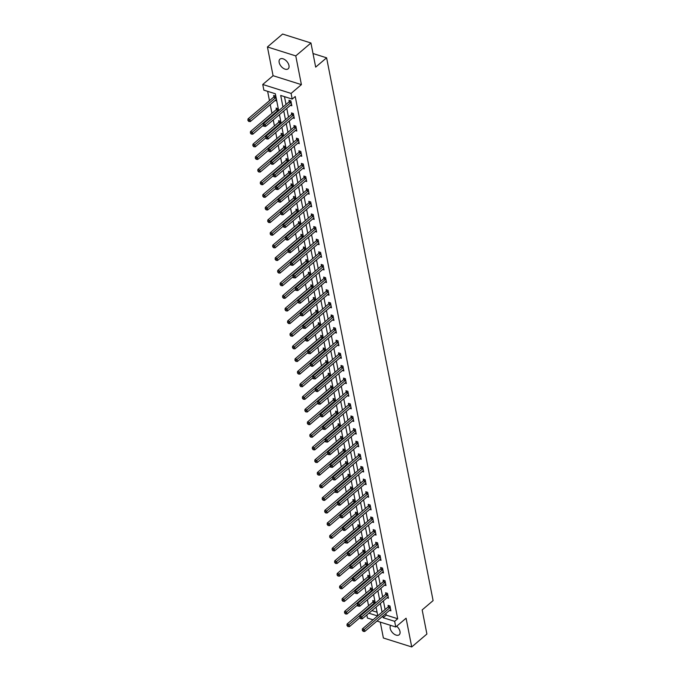 <?xml version="1.0" encoding="UTF-8"?>
<svg xmlns="http://www.w3.org/2000/svg" width="681" height="681" viewBox="0 0 681 681"><rect width="100%" height="100%" fill="white"/><g stroke="black" fill="none" stroke-linecap="round" stroke-linejoin="round"><path stroke-width="1.02" d="M279.159 62.431A6.333 3.763 -130.4 0 0 283.058 68.126A6.333 3.763 -130.4 0 0 288.165 68.807A6.333 3.763 -130.4 0 0 288.965 65.529A6.333 3.763 -130.4 0 0 285.067 59.834A6.333 3.763 -130.4 0 0 279.951 59.153A6.333 3.763 -130.4 0 0 279.159 62.431M390.707 625.396A6.333 3.763 -130.4 0 0 390.196 628.384A6.333 3.763 -130.4 0 0 394.095 634.079A6.333 3.763 -130.4 0 0 399.202 634.76A6.333 3.763 -130.4 0 0 399.994 631.483A6.333 3.763 -130.4 0 0 396.674 626.222M278.674 110.714L275.345 93.765L263.862 90.147L262.747 84.478L291.085 93.416L292.192 99.085L280.708 95.459L282.981 107.045M273.072 75.702L301.402 84.64L295.767 55.902L310.945 42.988L282.606 34.05L267.429 46.963L273.072 75.702L262.747 84.478M380.27 622.102L383.386 638.012L411.724 646.95L406.089 618.212L395.763 626.997L376.976 621.063M373.035 619.821L367.434 618.059L366.821 614.969M267.633 91.339L269.472 100.677M270.238 104.619L271.949 113.31M273.243 119.924L274.426 125.934M275.72 132.548L276.903 138.558M278.197 145.181L279.38 151.191M280.674 157.805L281.857 163.815M283.151 170.429L284.335 176.439M285.628 183.061L286.812 189.071M288.106 195.685L289.289 201.695M290.583 208.318L291.766 214.319M293.06 220.942L294.243 226.952M295.537 233.566L296.72 239.576M298.014 246.199L299.197 252.208M300.491 258.823L301.674 264.832M302.968 271.447L304.152 277.456M305.446 284.079L306.629 290.089M307.931 296.703L309.106 302.713M310.408 309.327L311.583 315.337M312.885 321.96L314.06 327.97M315.363 334.584L316.537 340.594M317.84 347.216L319.014 353.218M320.317 359.84L321.492 365.85M322.794 372.464L323.969 378.474M325.271 385.097L326.446 391.107M327.748 397.721L328.923 403.731M330.225 410.345L331.4 416.355M332.703 422.978L333.877 428.987M335.18 435.602L336.354 441.611M337.657 448.226L338.832 454.236M340.134 460.858L341.309 466.868M342.611 473.482L343.786 479.492M345.088 486.115L346.263 492.116M347.565 498.739L348.74 504.749M350.043 511.363L351.217 517.373M352.52 523.995L353.694 530.005M354.997 536.619L356.172 542.629M357.474 549.244L358.649 555.253M359.951 561.876L361.126 567.886M362.428 574.5L363.611 580.51M364.905 587.124L366.089 593.134M367.382 599.757L368.566 605.767M295.767 55.902L267.429 46.963M310.945 42.988L315.678 67.113L326.608 57.817L433.099 600.616L422.169 609.912L426.902 634.037L411.724 646.95M326.608 57.817L313.013 53.527M371.928 610.619L377.07 612.236M375.095 603.34L374.661 601.153L372.745 600.548L373.001 601.859M372.618 590.708L372.184 588.529L370.268 587.924L370.524 589.235M370.132 578.084L369.706 575.896L367.791 575.3L368.046 576.603M367.655 565.46L367.229 563.272L365.314 562.668L365.569 563.979M365.178 552.827L364.752 550.648L362.837 550.044L363.092 551.355M362.701 540.203L362.275 538.016L360.36 537.411L360.615 538.722M360.223 527.579L359.798 525.392L357.883 524.787L358.138 526.098M357.746 514.947L357.321 512.767L355.405 512.163L355.661 513.474M355.269 502.323L354.844 500.135L352.928 499.531L353.184 500.841M352.792 489.699L352.366 487.511L350.451 486.906L350.706 488.217M350.315 477.066L349.889 474.887L347.974 474.282L348.229 475.593M347.838 464.442L347.412 462.254L345.497 461.65L345.752 462.961M345.361 451.809L344.935 449.63L343.02 449.026L343.275 450.337M342.883 439.185L342.458 436.998L340.543 436.402L340.798 437.704M340.406 426.561L339.981 424.374L338.065 423.769L338.321 425.08M337.929 413.929L337.504 411.75L335.588 411.145L335.844 412.456M335.452 401.305L335.026 399.117L333.111 398.513L333.367 399.824M332.975 388.681L332.549 386.493L330.634 385.889L330.889 387.2M330.498 376.048L330.072 373.869L328.157 373.265L328.412 374.576M328.021 363.424L327.595 361.236L325.68 360.632L325.935 361.943M325.544 350.8L325.118 348.612L323.203 348.008L323.458 349.319M323.066 338.168L322.641 335.988L320.725 335.384L320.981 336.695M320.589 325.544L320.164 323.356L318.248 322.751L318.504 324.062M318.112 312.911L317.686 310.732L315.771 310.127L316.027 311.438M315.635 300.287L315.209 298.099L313.294 297.503L313.549 298.806M313.158 287.663L312.732 285.475L310.817 284.871L311.072 286.182M310.681 275.03L310.255 272.851L308.34 272.247L308.595 273.558M308.204 262.406L307.778 260.219L305.863 259.614L306.118 260.925M305.726 249.782L305.301 247.595L303.385 246.99L303.641 248.301M303.249 237.15L302.824 234.971L300.908 234.366L301.164 235.677M300.772 224.526L300.338 222.338L298.431 221.734L298.687 223.045M298.295 211.902L297.861 209.714L295.954 209.11L296.209 210.42M295.818 199.269L295.384 197.09L293.477 196.486L293.732 197.796M293.341 186.645L292.907 184.457L290.991 183.853L291.255 185.164M290.864 174.013L290.429 171.833L288.514 171.229L288.778 172.54M288.386 161.388L287.952 159.209L286.037 158.605L286.301 159.907M285.909 148.764L285.475 146.577L283.56 145.972L283.824 147.283M283.432 136.132L282.998 133.953L281.083 133.348L281.347 134.659M280.955 123.508L280.521 121.32L278.606 120.716L278.87 122.027M278.478 110.884L278.044 108.696L276.128 108.092L276.392 109.403M275.107 100.482L276.52 100.924L275.567 96.072L273.651 95.468L273.915 96.779M385.88 613.487L386.204 615.122L397.695 618.748L295.231 96.506L292.192 99.085M284.488 96.651L286.02 104.465M286.786 108.398L288.497 117.089M289.263 121.031L290.974 129.722M291.74 133.655L293.451 142.346M294.218 146.279L295.929 154.97M296.695 158.911L298.406 167.603M299.172 171.535L300.883 180.227M301.649 184.168L303.36 192.851M304.126 196.792L305.837 205.483M306.612 209.416L308.314 218.107M309.089 222.049L310.791 230.74M311.566 234.673L313.269 243.364M314.043 247.297L315.746 255.988M316.52 259.929L318.223 268.62M318.997 272.553L320.7 281.244M321.475 285.177L323.177 293.869M323.952 297.81L325.654 306.501M326.429 310.434L328.131 319.125M328.906 323.066L330.608 331.749M331.383 335.69L333.086 344.382M333.86 348.314L335.563 357.006M336.337 360.947L338.04 369.638M338.815 373.571L340.517 382.262M341.292 386.195L342.994 394.886M343.769 398.828L345.471 407.519M346.246 411.452L347.948 420.143M348.723 424.076L350.426 432.767M351.2 436.708L352.903 445.4M353.677 449.332L355.38 458.024M356.154 461.965L357.857 470.648M358.632 474.589L360.334 483.28M361.109 487.213L362.811 495.904M363.586 499.845L365.288 508.528M366.063 512.47L367.766 521.161M368.54 525.094L370.243 533.785M371.017 537.726L372.72 546.417M373.494 550.35L375.197 559.041M375.972 562.974L377.674 571.665M378.449 575.607L380.16 584.298M380.926 588.231L382.637 596.922M383.403 600.863L385.114 609.546M389.515 610.397L390.928 610.84L389.983 605.988L388.068 605.383L388.323 606.694M387.038 597.773L388.451 598.216L387.506 593.364L385.591 592.759L385.846 594.07M384.561 585.141L385.974 585.592L385.02 580.731L383.114 580.127L383.369 581.438M382.084 572.517L383.497 572.959L382.543 568.107L380.636 567.503L380.892 568.814M379.606 559.884L381.019 560.335L380.066 555.475L378.159 554.879L378.415 556.181M377.129 547.26L378.542 547.711L377.589 542.851L375.674 542.246L375.938 543.557M374.652 534.636L376.065 535.079L375.112 530.227L373.197 529.622L373.46 530.933M372.175 522.004L373.588 522.455L372.635 517.594L370.719 516.99L370.983 518.301M369.698 509.379L371.111 509.831L370.158 504.97L368.242 504.366L368.506 505.677M367.221 496.755L368.634 497.198L367.68 492.346L365.765 491.742L366.029 493.053M364.744 484.123L366.157 484.574L365.203 479.713L363.288 479.109L363.552 480.42M362.266 471.499L363.68 471.942L362.726 467.089L360.811 466.485L361.075 467.796M359.789 458.875L361.202 459.317L360.249 454.465L358.334 453.861L358.598 455.172M357.312 446.242L358.725 446.693L357.772 441.833L355.857 441.228L356.12 442.539M354.835 433.618L356.248 434.061L355.295 429.209L353.379 428.604L353.635 429.915M352.358 420.986L353.771 421.437L352.818 416.576L350.902 415.98L351.158 417.283M349.881 408.362L351.294 408.813L350.34 403.952L348.425 403.348L348.681 404.659M347.404 395.738L348.817 396.18L347.863 391.328L345.948 390.724L346.203 392.035M344.926 383.105L346.34 383.556L345.386 378.696L343.471 378.091L343.726 379.402M342.449 370.481L343.862 370.932L342.909 366.072L340.994 365.467L341.249 366.778M339.964 357.857L341.385 358.3L340.432 353.448L338.517 352.843L338.772 354.154M337.487 345.224L338.908 345.676L337.955 340.815L336.039 340.211L336.295 341.521M335.009 332.6L336.431 333.043L335.478 328.191L333.562 327.587L333.818 328.897M332.532 319.976L333.954 320.419L333 315.567L331.085 314.962L331.341 316.273M330.055 307.344L331.477 307.795L330.523 302.934L328.608 302.33L328.863 303.641M327.578 294.72L329 295.162L328.046 290.31L326.131 289.706L326.386 291.017M325.101 282.087L326.522 282.538L325.569 277.686L323.654 277.082L323.909 278.384M322.624 269.463L324.045 269.914L323.092 265.054L321.177 264.449L321.432 265.76M320.147 256.839L321.568 257.282L320.615 252.43L318.699 251.825L318.955 253.136M317.669 244.207L319.091 244.658L318.138 239.797L316.222 239.193L316.478 240.504M315.192 231.583L316.614 232.034L315.661 227.173L313.745 226.569L314.001 227.88M312.715 218.959L314.137 219.401L313.183 214.549L311.268 213.945L311.523 215.256M310.238 206.326L311.66 206.777L310.706 201.916L308.791 201.312L309.046 202.623M307.761 193.702L309.183 194.145L308.229 189.292L306.314 188.688L306.569 189.999M305.284 181.078L306.705 181.521L305.752 176.668L303.837 176.064L304.092 177.375M302.807 168.445L304.228 168.897L303.275 164.036L301.36 163.431L301.615 164.742M300.33 155.821L301.751 156.264L300.798 151.412L298.882 150.807L299.138 152.118M297.852 143.197L299.274 143.64L298.321 138.788L296.405 138.183L296.661 139.486M295.375 130.565L296.797 131.016L295.843 126.155L293.928 125.551L294.183 126.862M292.898 117.941L294.32 118.383L293.366 113.531L291.451 112.927L291.706 114.238M290.421 105.308L291.843 105.759L290.889 100.899L288.974 100.294L289.229 101.605M301.402 84.64L291.085 93.416M397.695 618.748L394.657 621.327L395.763 626.997M377.768 615.794L376.057 607.111M375.291 603.17L373.58 594.479M372.813 590.546L371.102 581.855M370.336 577.914L368.625 569.231M367.859 565.29L366.148 556.598M365.382 552.666L363.671 543.974M362.905 540.033L361.194 531.342M360.419 527.409L358.717 518.718M357.942 514.785L356.24 506.094M355.465 502.152L353.762 493.461M352.988 489.528L351.285 480.837M350.511 476.896L348.808 468.213M348.034 464.272L346.331 455.58M345.556 451.648L343.854 442.956M343.079 439.015L341.377 430.332M340.602 426.391L338.9 417.7M338.125 413.767L336.423 405.076M335.648 401.135L333.945 392.443M333.171 388.51L331.468 379.819M330.694 375.886L328.991 367.195M328.216 363.254L326.514 354.563M325.739 350.63L324.037 341.939M323.262 338.006L321.56 329.315M320.785 325.373L319.083 316.682M318.308 312.749L316.605 304.058M315.831 300.117L314.128 291.434M313.354 287.493L311.651 278.801M310.876 274.869L309.174 266.177M308.399 262.236L306.697 253.545M305.922 249.612L304.22 240.921M303.445 236.988L301.743 228.297M300.968 224.355L299.265 215.664M298.491 211.731L296.788 203.04M296.014 199.107L294.311 190.416M293.537 186.475L291.834 177.784M291.059 173.851L289.357 165.16M288.582 161.218L286.88 152.535M286.105 148.594L284.394 139.903M283.628 135.97L281.917 127.279M281.151 123.338L279.44 114.646M368.898 613.206L377.589 615.947M382.85 616.067L383.165 617.71L394.657 621.327M283.756 110.986L285.458 119.677M286.233 123.61L287.935 132.301M288.71 136.243L290.412 144.925M291.187 148.867L292.89 157.558M293.664 161.491L295.367 170.182M296.141 174.123L297.844 182.806M298.618 186.747L300.321 195.438M301.096 199.371L302.798 208.063M303.573 212.004L305.275 220.695M306.05 224.628L307.752 233.319M308.527 237.252L310.23 245.943M311.004 249.884L312.707 258.576M313.481 262.508L315.184 271.2M315.958 275.133L317.661 283.824M318.436 287.765L320.138 296.456M320.913 300.389L322.615 309.08M323.39 313.022L325.092 321.704M325.867 325.646L327.57 334.337M328.344 338.27L330.047 346.961M330.821 350.902L332.524 359.594M333.298 363.526L335.001 372.218M335.776 376.15L337.487 384.842M338.253 388.783L339.964 397.474M340.73 401.407L342.441 410.098M343.207 414.031L344.918 422.722M345.684 426.664L347.395 435.355M348.161 439.288L349.872 447.979M350.638 451.92L352.349 460.603M353.116 464.544L354.827 473.235M355.593 477.168L357.304 485.859M358.07 489.801L359.781 498.492M360.547 502.425L362.258 511.116M363.024 515.049L364.735 523.74M365.51 527.681L367.212 536.373M367.987 540.305L369.689 548.997M370.464 552.929L372.166 561.621M372.941 565.562L374.644 574.253M375.418 578.186L377.121 586.877M377.895 590.819L379.598 599.501M380.373 603.443L382.075 612.134M386.204 615.122L383.165 617.71M389.941 607.673L388.025 607.069L362.403 628.861L364.318 629.465L389.941 607.673A0.987 0.579 107.5 0 0 390.153 607.418L390.239 607.299M363.075 630.563L362.309 630.325L363.237 631.372L363.075 630.563L364.318 629.465L364.718 631.491L390.341 609.699A0.987 0.579 107.5 0 1 390.579 609.563L390.673 609.538M388.025 607.069A0.987 0.579 107.5 0 0 388.238 606.814L388.979 605.673M362.403 628.861L362.309 630.325M363.237 631.372L364.718 631.491M373.665 600.838L372.924 601.987A0.987 0.579 -72.5 0 1 372.711 602.234L347.089 624.034L349.004 624.639L349.404 626.656L359.849 617.769M374.916 602.464L374.839 602.591A0.987 0.579 -72.5 0 1 374.627 602.838L347.761 625.737L346.995 625.49L347.914 626.546L347.761 625.737M349.404 626.656L347.914 626.546M346.995 625.49L347.089 624.034M387.463 595.049L385.548 594.445L359.926 616.237L361.841 616.841L387.463 595.049A0.987 0.579 107.5 0 0 387.676 594.794L387.761 594.666M360.598 617.939L359.832 617.701L360.76 618.748L360.598 617.939L361.841 616.841L362.241 618.867L387.864 597.067A0.987 0.579 107.5 0 1 388.102 596.931L388.196 596.905M385.548 594.445A0.987 0.579 107.5 0 0 385.761 594.19L386.502 593.049M359.926 616.237L359.832 617.701M360.76 618.748L362.241 618.867M384.986 582.417L383.071 581.812L357.448 603.613L359.364 604.217L384.986 582.417A0.987 0.579 107.5 0 0 385.199 582.17L385.284 582.042M358.121 605.315L357.355 605.068L357.516 605.877L358.283 606.124L358.121 605.315L359.364 604.217L359.764 606.235L385.386 584.443A0.987 0.579 107.5 0 1 385.625 584.307L385.718 584.281M383.071 581.812A0.987 0.579 107.5 0 0 383.284 581.565L384.024 580.416M357.448 603.613L357.355 605.068M358.283 606.124L359.764 606.235M371.188 588.214L370.447 589.354A0.987 0.579 -72.5 0 1 370.234 589.61L344.612 611.402L346.527 612.006L346.927 614.032L357.372 605.145M372.439 589.84L372.362 589.959A0.987 0.579 -72.5 0 1 372.149 590.214L345.284 613.104L344.518 612.866L345.437 613.913L345.284 613.104M346.927 614.032L345.437 613.913M344.518 612.866L344.612 611.402M368.71 575.581L367.97 576.73A0.987 0.579 -72.5 0 1 367.757 576.977L342.134 598.778L344.05 599.382L344.441 601.408L354.895 592.521M369.962 577.207L369.885 577.335A0.987 0.579 -72.5 0 1 369.672 577.582L342.807 600.48L342.041 600.242L342.96 601.289L342.807 600.48M344.441 601.408L342.96 601.289M342.041 600.242L342.134 598.778M382.509 569.793L380.594 569.188L354.971 590.98L356.887 591.585L382.509 569.793A0.987 0.579 107.5 0 0 382.722 569.537L382.807 569.418M355.644 592.683L354.878 592.444L355.805 593.491L355.644 592.683L356.887 591.585L357.287 593.611L382.909 571.819A0.987 0.579 107.5 0 1 383.148 571.682L383.241 571.648M380.594 569.188A0.987 0.579 107.5 0 0 380.807 568.933L381.547 567.792M354.971 590.98L354.878 592.444M355.805 593.491L357.287 593.611M380.032 557.16L378.117 556.556L352.494 578.356L354.409 578.961L380.032 557.16A0.987 0.579 107.5 0 0 380.245 556.913L380.33 556.786M353.167 580.059L352.4 579.82L353.328 580.867L353.167 580.059L354.409 578.961L354.81 580.987L380.432 559.186A0.987 0.579 107.5 0 1 380.67 559.05L380.764 559.024M378.117 556.556A0.987 0.579 107.5 0 0 378.33 556.309L379.07 555.16M352.494 578.356L352.4 579.82M353.328 580.867L354.81 580.987M377.555 544.536L375.64 543.932L350.017 565.732L351.932 566.337L377.555 544.536A0.987 0.579 107.5 0 0 377.768 544.289L377.853 544.162M350.689 567.435L349.923 567.188L350.085 567.997L350.851 568.243L350.689 567.435L351.932 566.337L352.332 568.354L377.955 546.562A0.987 0.579 107.5 0 1 378.193 546.426L378.287 546.4M375.64 543.932A0.987 0.579 107.5 0 0 375.852 543.685L376.593 542.536M350.017 565.732L349.923 567.188M350.851 568.243L352.332 568.354M366.233 562.957L365.493 564.106A0.987 0.579 -72.5 0 1 365.28 564.353L339.657 586.154L341.573 586.758L341.964 588.776L352.417 579.889M367.485 564.583L367.408 564.711A0.987 0.579 -72.5 0 1 367.195 564.958L340.33 587.856L339.564 587.609L340.483 588.665L340.33 587.856M341.964 588.776L340.483 588.665M339.564 587.609L339.657 586.154M363.756 550.333L363.016 551.474A0.987 0.579 -72.5 0 1 362.803 551.729L337.18 573.521L339.095 574.126L339.487 576.152L349.94 567.264M365.007 551.959L364.931 552.078A0.987 0.579 -72.5 0 1 364.718 552.334L337.853 575.224L337.086 574.985L338.006 576.032L337.853 575.224M339.487 576.152L338.006 576.032M337.086 574.985L337.18 573.521M361.279 537.701L360.538 538.85A0.987 0.579 -72.5 0 1 360.326 539.097L334.703 560.897L336.618 561.502L337.01 563.527L347.463 554.64M362.53 539.326L362.454 539.454A0.987 0.579 -72.5 0 1 362.241 539.701L335.375 562.6L334.609 562.353L335.529 563.408L335.375 562.6M337.01 563.527L335.529 563.408M334.609 562.353L334.703 560.897M358.802 525.077L358.061 526.217A0.987 0.579 -72.5 0 1 357.848 526.473L332.226 548.273L334.141 548.877L334.533 550.895L344.986 542.008M360.053 526.702L359.977 526.822A0.987 0.579 -72.5 0 1 359.764 527.077L332.898 549.967L332.132 549.729L333.052 550.784L332.898 549.967M334.533 550.895L333.052 550.784M332.132 549.729L332.226 548.273M356.325 512.452L355.584 513.593A0.987 0.579 -72.5 0 1 355.371 513.849L329.749 535.641L331.664 536.245L332.056 538.271L342.509 529.384M357.576 514.078L357.499 514.198A0.987 0.579 -72.5 0 1 357.287 514.453L330.421 537.343L329.655 537.105L330.574 538.152L330.421 537.343M332.056 538.271L330.574 538.152M329.655 537.105L329.749 535.641M353.848 499.82L353.107 500.969A0.987 0.579 -72.5 0 1 352.894 501.216L327.272 523.017L329.187 523.621L329.578 525.647L340.032 516.76M355.099 501.446L355.022 501.574A0.987 0.579 -72.5 0 1 354.81 501.82L327.936 524.719L327.178 524.472L328.097 525.528L327.936 524.719M329.578 525.647L328.097 525.528M327.178 524.472L327.272 523.017M351.37 487.196L350.63 488.337A0.987 0.579 -72.5 0 1 350.417 488.592L324.794 510.384L326.71 510.988L327.101 513.014L337.555 504.127M352.622 488.822L352.545 488.941A0.987 0.579 -72.5 0 1 352.332 489.196L325.458 512.086L324.701 511.848L325.62 512.895L325.458 512.086M327.101 513.014L325.62 512.895M324.701 511.848L324.794 510.384M348.893 474.572L348.153 475.713A0.987 0.579 -72.5 0 1 347.94 475.968L322.317 497.76L324.233 498.364L324.624 500.39L335.078 491.503M350.145 476.189L350.068 476.317A0.987 0.579 -72.5 0 1 349.855 476.572L322.981 499.462L322.215 499.224L323.143 500.271L322.981 499.462M324.624 500.39L323.143 500.271M322.215 499.224L322.317 497.76M346.416 461.939L345.676 463.089A0.987 0.579 -72.5 0 1 345.463 463.335L319.84 485.136L321.755 485.74L322.147 487.758L332.592 478.871M347.668 463.565L347.591 463.693A0.987 0.579 -72.5 0 1 347.37 463.94L320.504 486.838L319.738 486.592L320.666 487.647L320.504 486.838M322.147 487.758L320.666 487.647M319.738 486.592L319.84 485.136M343.939 449.315L343.198 450.456A0.987 0.579 -72.5 0 1 342.986 450.711L317.363 472.503L319.278 473.108L319.67 475.134L330.115 466.247M345.19 450.941L345.114 451.06A0.987 0.579 -72.5 0 1 344.892 451.316L318.027 474.206L317.261 473.967L318.189 475.015L318.027 474.206M319.67 475.134L318.189 475.015M317.261 473.967L317.363 472.503M341.462 436.683L340.721 437.832A0.987 0.579 -72.5 0 1 340.509 438.079L314.886 459.879L316.801 460.484L317.193 462.51L327.638 453.623M342.713 438.309L342.637 438.436A0.987 0.579 -72.5 0 1 342.415 438.683L315.55 461.582L314.784 461.343L315.712 462.39L315.55 461.582M317.193 462.51L315.712 462.39M314.784 461.343L314.886 459.879M338.985 424.059L338.244 425.208A0.987 0.579 -72.5 0 1 338.031 425.455L312.409 447.255L314.324 447.86L314.716 449.877L325.16 440.99M340.236 425.685L340.159 425.812A0.987 0.579 -72.5 0 1 339.938 426.059L313.073 448.958L312.307 448.711L313.234 449.766L313.073 448.958M314.716 449.877L313.234 449.766M312.307 448.711L312.409 447.255M336.508 411.435L335.767 412.575A0.987 0.579 -72.5 0 1 335.546 412.831L309.932 434.623L311.847 435.227L312.238 437.253L322.683 428.366M337.759 413.061L337.682 413.18A0.987 0.579 -72.5 0 1 337.461 413.435L310.596 436.325L309.829 436.087L310.757 437.134L310.596 436.325M312.238 437.253L310.757 437.134M309.829 436.087L309.932 434.623M334.022 398.802L333.29 399.951A0.987 0.579 -72.5 0 1 333.069 400.198L307.454 421.999L309.37 422.603L309.761 424.629L320.206 415.742M335.282 400.428L335.205 400.556A0.987 0.579 -72.5 0 1 334.984 400.803L308.118 423.701L307.352 423.454L308.28 424.51L308.118 423.701M309.761 424.629L308.28 424.51M307.352 423.454L307.454 421.999M331.545 386.178L330.813 387.319A0.987 0.579 -72.5 0 1 330.591 387.574L304.977 409.375L306.884 409.979L307.284 411.996L317.729 403.109M332.805 387.804L332.728 387.923A0.987 0.579 -72.5 0 1 332.507 388.179L305.641 411.069L304.875 410.83L305.803 411.886L305.641 411.069M307.284 411.996L305.803 411.886M304.875 410.83L304.977 409.375M329.068 373.554L328.336 374.695A0.987 0.579 -72.5 0 1 328.114 374.95L302.5 396.742L304.407 397.346L304.807 399.372L315.252 390.485M330.328 375.18L330.251 375.299A0.987 0.579 -72.5 0 1 330.03 375.554L303.164 398.445L302.398 398.206L303.326 399.253L303.164 398.445M304.807 399.372L303.326 399.253M302.398 398.206L302.5 396.742M326.591 360.921L325.858 362.071A0.987 0.579 -72.5 0 1 325.637 362.318L300.023 384.118L301.93 384.722L302.33 386.748L312.775 377.861M327.85 362.547L327.774 362.675A0.987 0.579 -72.5 0 1 327.552 362.922L300.687 385.821L299.921 385.574L300.849 386.629L300.687 385.821M302.33 386.748L300.849 386.629M299.921 385.574L300.023 384.118M324.113 348.297L323.381 349.438A0.987 0.579 -72.5 0 1 323.16 349.693L297.537 371.494L299.453 372.09L299.853 374.116L310.298 365.229M325.373 349.923L325.297 350.043A0.987 0.579 -72.5 0 1 325.075 350.298L298.21 373.188L297.444 372.95L298.372 373.997L298.21 373.188M299.853 374.116L298.372 373.997M297.444 372.95L297.537 371.494M321.636 335.673L320.904 336.814A0.987 0.579 -72.5 0 1 320.683 337.069L295.06 358.861L296.976 359.466L297.376 361.492L307.821 352.605M322.896 337.291L322.82 337.418A0.987 0.579 -72.5 0 1 322.598 337.674L295.733 360.564L294.967 360.326L295.894 361.373L295.733 360.564M297.376 361.492L295.894 361.373M294.967 360.326L295.06 358.861M375.078 531.912L373.162 531.308L347.54 553.1L349.455 553.704L375.078 531.912A0.987 0.579 107.5 0 0 375.291 531.657L375.376 531.538M348.212 554.802L347.446 554.564L348.374 555.611L348.212 554.802L349.455 553.704L349.855 555.73L375.478 533.93A0.987 0.579 107.5 0 1 375.716 533.802L375.81 533.768M373.162 531.308A0.987 0.579 107.5 0 0 373.375 531.052L374.116 529.912M347.54 553.1L347.446 554.564M348.374 555.611L349.855 555.73M372.601 519.28L370.685 518.675L345.063 540.476L346.978 541.08L372.601 519.28A0.987 0.579 107.5 0 0 372.813 519.033L372.899 518.905M345.735 542.178L344.969 541.931L345.131 542.748L345.897 542.987L345.735 542.178L346.978 541.08L347.378 543.106L373.001 521.305A0.987 0.579 107.5 0 1 373.239 521.169L373.333 521.144M370.685 518.675A0.987 0.579 107.5 0 0 370.898 518.428L371.639 517.279M345.063 540.476L344.969 541.931M345.897 542.987L347.378 543.106M370.123 506.655L368.208 506.051L342.586 527.852L344.501 528.456L370.123 506.655A0.987 0.579 107.5 0 0 370.336 506.4L370.421 506.281M343.258 529.546L342.492 529.307L343.411 530.363L343.258 529.546L344.501 528.456L344.901 530.473L370.524 508.681A0.987 0.579 107.5 0 1 370.762 508.545L370.856 508.52M368.208 506.051A0.987 0.579 107.5 0 0 368.421 505.796L369.162 504.655M342.586 527.852L342.492 529.307M343.411 530.363L344.901 530.473M367.646 494.031L365.731 493.427L340.108 515.219L342.024 515.823L367.646 494.031A0.987 0.579 107.5 0 0 367.859 493.776L367.944 493.657M340.781 516.922L340.015 516.683L340.934 517.73L340.781 516.922L342.024 515.823L342.424 517.849L368.046 496.049A0.987 0.579 107.5 0 1 368.276 495.921L368.378 495.887M365.731 493.427A0.987 0.579 107.5 0 0 365.944 493.172L366.684 492.031M340.108 515.219L340.015 516.683M340.934 517.73L342.424 517.849M365.169 481.399L363.254 480.795L337.631 502.595L339.547 503.199L365.169 481.399A0.987 0.579 107.5 0 0 365.382 481.152L365.459 481.024M338.304 504.298L337.538 504.051L338.457 505.106L338.304 504.298L339.547 503.199L339.947 505.225L365.561 483.425A0.987 0.579 107.5 0 1 365.799 483.289L365.901 483.263M363.254 480.795A0.987 0.579 107.5 0 0 363.467 480.548L364.207 479.398M337.631 502.595L337.538 504.051M338.457 505.106L339.947 505.225M362.692 468.775L360.777 468.17L335.154 489.962L337.069 490.567L362.692 468.775A0.987 0.579 107.5 0 0 362.905 468.519L362.982 468.4M335.827 491.665L335.061 491.427L335.214 492.235L335.98 492.474L335.827 491.665L337.069 490.567L337.47 492.593L363.084 470.801A0.987 0.579 107.5 0 1 363.322 470.665L363.424 470.639M360.777 468.17A0.987 0.579 107.5 0 0 360.99 467.915L361.73 466.774M335.154 489.962L335.061 491.427M335.98 492.474L337.47 492.593M360.215 456.151L358.3 455.546L332.677 477.338L334.592 477.943L360.215 456.151A0.987 0.579 107.5 0 0 360.428 455.895L360.504 455.768M333.349 479.041L332.583 478.803L333.503 479.85L333.349 479.041L334.592 477.943L334.992 479.969L360.607 458.168A0.987 0.579 107.5 0 1 360.845 458.032L360.947 458.007M358.3 455.546A0.987 0.579 107.5 0 0 358.512 455.291L359.253 454.15M332.677 477.338L332.583 478.803M333.503 479.85L334.992 479.969M357.738 443.518L355.822 442.914L330.2 464.714L332.115 465.319L357.738 443.518A0.987 0.579 107.5 0 0 357.951 443.271L358.027 443.144M330.872 466.417L330.106 466.17L330.259 466.979L331.026 467.226L330.872 466.417L332.115 465.319L332.515 467.336L358.129 445.544A0.987 0.579 107.5 0 1 358.368 445.408L358.47 445.383M355.822 442.914A0.987 0.579 107.5 0 0 356.035 442.667L356.776 441.518M330.2 464.714L330.106 466.17M331.026 467.226L332.515 467.336M355.261 430.894L353.345 430.29L327.723 452.082L329.638 452.686L355.261 430.894A0.987 0.579 107.5 0 0 355.473 430.639L355.55 430.52M328.395 453.784L327.629 453.546L327.782 454.355L328.548 454.593L328.395 453.784L329.638 452.686L330.038 454.712L355.652 432.92A0.987 0.579 107.5 0 1 355.891 432.784L355.993 432.75M353.345 430.29A0.987 0.579 107.5 0 0 353.558 430.034L354.299 428.894M327.723 452.082L327.629 453.546M328.548 454.593L330.038 454.712M352.784 418.262L350.868 417.657L325.246 439.458L327.161 440.062L352.784 418.262A0.987 0.579 107.5 0 0 352.996 418.015L353.073 417.887M325.918 441.16L325.152 440.922L325.305 441.731L326.071 441.969L325.918 441.16L327.161 440.062L327.561 442.088L353.175 420.288A0.987 0.579 107.5 0 1 353.413 420.151L353.516 420.126M350.868 417.657A0.987 0.579 107.5 0 0 351.081 417.41L351.822 416.261M325.246 439.458L325.152 440.922M326.071 441.969L327.561 442.088M350.306 405.638L348.391 405.033L322.768 426.834L324.684 427.438L350.306 405.638A0.987 0.579 107.5 0 0 350.519 405.391L350.596 405.263M323.441 428.536L322.675 428.289L322.828 429.098L323.594 429.345L323.441 428.536L324.684 427.438L325.075 429.456L350.698 407.664A0.987 0.579 107.5 0 1 350.936 407.527L351.038 407.502M348.391 405.033A0.987 0.579 107.5 0 0 348.604 404.786L349.344 403.637M322.768 426.834L322.675 428.289M323.594 429.345L325.075 429.456M347.829 393.014L345.914 392.409L320.291 414.201L322.207 414.806L347.829 393.014A0.987 0.579 107.5 0 0 348.042 392.758L348.119 392.639M320.964 415.904L320.198 415.665L321.117 416.712L320.964 415.904L322.207 414.806L322.598 416.832L348.221 395.031A0.987 0.579 107.5 0 1 348.459 394.903L348.561 394.869M345.914 392.409A0.987 0.579 107.5 0 0 346.127 392.154L346.867 391.013M320.291 414.201L320.198 415.665M321.117 416.712L322.598 416.832M345.352 380.381L343.437 379.777L317.814 401.577L319.729 402.182L345.352 380.381A0.987 0.579 107.5 0 0 345.565 380.134L345.642 380.007M318.487 403.28L317.721 403.033L317.874 403.85L318.64 404.088L318.487 403.28L319.729 402.182L320.121 404.208L345.744 382.407A0.987 0.579 107.5 0 1 345.982 382.271L346.084 382.245M343.437 379.777A0.987 0.579 107.5 0 0 343.65 379.53L344.39 378.381M317.814 401.577L317.721 403.033M318.64 404.088L320.121 404.208M342.875 367.757L340.96 367.153L315.337 388.953L317.252 389.558L342.875 367.757A0.987 0.579 107.5 0 0 343.088 367.502L343.164 367.382M316.01 390.647L315.243 390.409L316.163 391.464L316.01 390.647L317.252 389.558L317.644 391.575L343.267 369.783A0.987 0.579 107.5 0 1 343.505 369.647L343.607 369.621M340.96 367.153A0.987 0.579 107.5 0 0 341.172 366.906L341.913 365.757M315.337 388.953L315.243 390.409M316.163 391.464L317.644 391.575M340.398 355.133L338.483 354.529L312.86 376.321L314.775 376.925L340.398 355.133A0.987 0.579 107.5 0 0 340.611 354.878L340.687 354.758M313.532 378.023L312.766 377.785L312.92 378.593L313.686 378.832L313.532 378.023L314.775 376.925L315.167 378.951L340.789 357.15A0.987 0.579 107.5 0 1 341.028 357.023L341.13 356.989M338.483 354.529A0.987 0.579 107.5 0 0 338.695 354.273L339.436 353.133M312.86 376.321L312.766 377.785M313.686 378.832L315.167 378.951M337.921 342.5L336.005 341.896L310.383 363.697L312.298 364.301L337.921 342.5A0.987 0.579 107.5 0 0 338.134 342.254L338.21 342.126M311.055 365.399L310.289 365.152L311.208 366.208L311.055 365.399L312.298 364.301L312.69 366.327L338.312 344.526A0.987 0.579 107.5 0 1 338.551 344.39L338.653 344.365M336.005 341.896A0.987 0.579 107.5 0 0 336.218 341.649L336.959 340.5M310.383 363.697L310.289 365.152M311.208 366.208L312.69 366.327M335.444 329.876L333.528 329.272L307.906 351.073L309.821 351.668L335.444 329.876A0.987 0.579 107.5 0 0 335.656 329.621L335.733 329.502M308.57 352.767L307.812 352.528L307.965 353.337L308.731 353.575L308.57 352.767L309.821 351.668L310.213 353.694L335.835 331.902A0.987 0.579 107.5 0 1 336.073 331.766L336.176 331.741M333.528 329.272A0.987 0.579 107.5 0 0 333.741 329.017L334.482 327.876M307.906 351.073L307.812 352.528M308.731 353.575L310.213 353.694M332.966 317.252L331.051 316.648L305.428 338.44L307.344 339.044L332.966 317.252A0.987 0.579 107.5 0 0 333.179 316.997L333.256 316.878M306.092 340.142L305.326 339.904L306.254 340.951L306.092 340.142L307.344 339.044L307.735 341.07L333.358 319.27A0.987 0.579 107.5 0 1 333.596 319.134L333.699 319.108M331.051 316.648A0.987 0.579 107.5 0 0 331.264 316.393L332.005 315.252M305.428 338.44L305.326 339.904M306.254 340.951L307.735 341.07M330.489 304.62L328.574 304.015L302.951 325.816L304.867 326.42L330.489 304.62A0.987 0.579 107.5 0 0 330.702 304.373L330.779 304.245M303.615 327.518L302.849 327.272L303.011 328.08L303.777 328.327L303.615 327.518L304.867 326.42L305.258 328.438L330.881 306.646A0.987 0.579 107.5 0 1 331.119 306.51L331.221 306.484M328.574 304.015A0.987 0.579 107.5 0 0 328.787 303.769L329.527 302.619M302.951 325.816L302.849 327.272M303.777 328.327L305.258 328.438M328.004 291.996L326.097 291.391L300.474 313.183L302.39 313.788L328.004 291.996A0.987 0.579 107.5 0 0 328.225 291.74L328.302 291.621M301.138 314.886L300.372 314.648L300.534 315.456L301.3 315.695L301.138 314.886L302.39 313.788L302.781 315.814L328.404 294.022A0.987 0.579 107.5 0 1 328.642 293.886L328.744 293.851M326.097 291.391A0.987 0.579 107.5 0 0 326.31 291.136L327.05 289.995M300.474 313.183L300.372 314.648M301.3 315.695L302.781 315.814M319.159 323.041L318.427 324.19A0.987 0.579 -72.5 0 1 318.206 324.437L292.583 346.237L294.498 346.842L294.899 348.859L305.343 339.972M320.419 324.667L320.342 324.794A0.987 0.579 -72.5 0 1 320.121 325.041L293.256 347.94L292.49 347.693L293.417 348.749L293.256 347.94M294.899 348.859L293.417 348.749M292.49 347.693L292.583 346.237M316.682 310.417L315.95 311.558A0.987 0.579 -72.5 0 1 315.729 311.813L290.106 333.605L292.021 334.209L292.421 336.235L302.866 327.348M317.942 312.043L317.857 312.162A0.987 0.579 -72.5 0 1 317.644 312.417L290.778 335.307L290.012 335.069L290.94 336.116L290.778 335.307M292.421 336.235L290.94 336.116M290.012 335.069L290.106 333.605M314.205 297.784L313.473 298.933A0.987 0.579 -72.5 0 1 313.251 299.18L287.629 320.981L289.544 321.585L289.944 323.611L300.389 314.724M315.465 299.41L315.38 299.538A0.987 0.579 -72.5 0 1 315.167 299.785L288.301 322.683L287.535 322.445L288.463 323.492L288.301 322.683M289.944 323.611L288.463 323.492M287.535 322.445L287.629 320.981M311.728 285.16L310.996 286.309A0.987 0.579 -72.5 0 1 310.774 286.556L285.152 308.357L287.067 308.961L287.467 310.979L297.912 302.092M312.988 286.786L312.902 286.914A0.987 0.579 -72.5 0 1 312.69 287.161L285.824 310.059L285.058 309.812L285.986 310.868L285.824 310.059M287.467 310.979L285.986 310.868M285.058 309.812L285.152 308.357M325.527 279.363L323.62 278.759L297.997 300.559L299.912 301.164L325.527 279.363A0.987 0.579 107.5 0 0 325.748 279.116L325.824 278.989M298.661 302.262L297.895 302.024L298.823 303.071L298.661 302.262L299.912 301.164L300.304 303.19L325.927 281.389A0.987 0.579 107.5 0 1 326.165 281.253L326.267 281.227M323.62 278.759A0.987 0.579 107.5 0 0 323.833 278.512L324.573 277.363M297.997 300.559L297.895 302.024M298.823 303.071L300.304 303.19M323.049 266.739L321.143 266.135L295.52 287.935L297.435 288.54L323.049 266.739A0.987 0.579 107.5 0 0 323.271 266.492L323.347 266.365M296.184 289.638L295.418 289.391L295.58 290.2L296.346 290.446L296.184 289.638L297.435 288.54L297.827 290.557L323.449 268.765A0.987 0.579 107.5 0 1 323.688 268.629L323.79 268.603M321.143 266.135A0.987 0.579 107.5 0 0 321.355 265.888L322.096 264.739M295.52 287.935L295.418 289.391M296.346 290.446L297.827 290.557M320.572 254.115L318.665 253.511L293.043 275.303L294.958 275.907L320.572 254.115A0.987 0.579 107.5 0 0 320.794 253.86L320.87 253.741M293.707 277.005L292.941 276.767L293.102 277.576L293.869 277.814L293.707 277.005L294.958 275.907L295.35 277.933L320.972 256.133A0.987 0.579 107.5 0 1 321.211 256.005L321.313 255.971M318.665 253.511A0.987 0.579 107.5 0 0 318.878 253.255L319.619 252.115M293.043 275.303L292.941 276.767M293.869 277.814L295.35 277.933M318.095 241.483L316.18 240.878L290.566 262.679L292.481 263.283L318.095 241.483A0.987 0.579 107.5 0 0 318.316 241.236L318.393 241.108M291.23 264.381L290.464 264.134L290.625 264.952L291.391 265.19L291.23 264.381L292.481 263.283L292.873 265.309L318.495 243.509A0.987 0.579 107.5 0 1 318.734 243.372L318.836 243.347M316.18 240.878A0.987 0.579 107.5 0 0 316.401 240.631L317.133 239.482M290.566 262.679L290.464 264.134M291.391 265.19L292.873 265.309M315.618 228.859L313.703 228.254L288.089 250.055L290.004 250.659L315.618 228.859A0.987 0.579 107.5 0 0 315.839 228.603L315.916 228.484M288.753 251.749L287.986 251.51L288.914 252.566L288.753 251.749L290.004 250.659L290.395 252.677L316.018 230.885A0.987 0.579 107.5 0 1 316.256 230.748L316.359 230.723M313.703 228.254A0.987 0.579 107.5 0 0 313.924 228.007L314.656 226.858M288.089 250.055L287.986 251.51M288.914 252.566L290.395 252.677M313.141 216.235L311.226 215.63L285.611 237.422L287.518 238.027L313.141 216.235A0.987 0.579 107.5 0 0 313.362 215.979L313.439 215.86M286.275 239.125L285.509 238.886L286.437 239.933L286.275 239.125L287.518 238.027L287.918 240.052L313.541 218.252A0.987 0.579 107.5 0 1 313.779 218.124L313.881 218.09M311.226 215.63A0.987 0.579 107.5 0 0 311.447 215.375L312.179 214.234M285.611 237.422L285.509 238.886M286.437 239.933L287.918 240.052M310.664 203.602L308.748 202.998L283.134 224.798L285.041 225.402L310.664 203.602A0.987 0.579 107.5 0 0 310.885 203.355L310.962 203.227M283.798 226.501L283.032 226.254L283.96 227.309L283.798 226.501L285.041 225.402L285.441 227.428L311.064 205.628A0.987 0.579 107.5 0 1 311.302 205.492L311.396 205.466M308.748 202.998A0.987 0.579 107.5 0 0 308.97 202.751L309.702 201.602M283.134 224.798L283.032 226.254M283.96 227.309L285.441 227.428M308.187 190.978L306.271 190.374L280.657 212.174L282.564 212.77L308.187 190.978A0.987 0.579 107.5 0 0 308.408 190.723L308.484 190.603M281.321 213.868L280.555 213.63L281.483 214.677L281.321 213.868L282.564 212.77L282.964 214.796L308.587 193.004A0.987 0.579 107.5 0 1 308.825 192.868L308.919 192.842M306.271 190.374A0.987 0.579 107.5 0 0 306.493 190.118L307.225 188.977M280.657 212.174L280.555 213.63M281.483 214.677L282.964 214.796M309.251 272.536L308.51 273.677A0.987 0.579 -72.5 0 1 308.297 273.932L282.675 295.724L284.59 296.329L284.99 298.355L295.435 289.468M310.51 274.162L310.425 274.281A0.987 0.579 -72.5 0 1 310.213 274.537L283.347 297.427L282.581 297.188L283.509 298.235L283.347 297.427M284.99 298.355L283.509 298.235M282.581 297.188L282.675 295.724M306.773 259.904L306.033 261.053A0.987 0.579 -72.5 0 1 305.82 261.3L280.197 283.1L282.113 283.705L282.513 285.731L292.958 276.844M308.033 261.53L307.948 261.657A0.987 0.579 -72.5 0 1 307.735 261.904L280.87 284.803L280.104 284.556L281.032 285.611L280.87 284.803M282.513 285.731L281.032 285.611M280.104 284.556L280.197 283.1M304.296 247.28L303.556 248.429A0.987 0.579 -72.5 0 1 303.343 248.676L277.72 270.476L279.636 271.081L280.036 273.098L290.481 264.211M305.556 248.905L305.471 249.025A0.987 0.579 -72.5 0 1 305.258 249.28L278.393 272.17L277.627 271.932L278.555 272.987L278.393 272.17M280.036 273.098L278.555 272.987M277.627 271.932L277.72 270.476M301.819 234.656L301.079 235.796A0.987 0.579 -72.5 0 1 300.866 236.052L275.243 257.844L277.158 258.448L277.559 260.474L288.003 251.587M303.079 236.281L302.994 236.401A0.987 0.579 -72.5 0 1 302.781 236.656L275.916 259.546L275.15 259.308L276.077 260.355L275.916 259.546M277.559 260.474L276.077 260.355M275.15 259.308L275.243 257.844M299.342 222.023L298.601 223.172A0.987 0.579 -72.5 0 1 298.389 223.419L272.766 245.22L274.681 245.824L275.081 247.85L285.526 238.963M300.602 223.649L300.517 223.777A0.987 0.579 -72.5 0 1 300.304 224.023L273.439 246.922L272.672 246.675L273.6 247.731L273.439 246.922M275.081 247.85L273.6 247.731M272.672 246.675L272.766 245.22M296.865 209.399L296.124 210.54A0.987 0.579 -72.5 0 1 295.912 210.795L270.289 232.596L272.204 233.191L272.604 235.217L283.049 226.33M298.125 211.025L298.04 211.144A0.987 0.579 -72.5 0 1 297.827 211.399L270.961 234.29L270.195 234.051L271.123 235.098L270.961 234.29M272.604 235.217L271.123 235.098M270.195 234.051L270.289 232.596M294.388 196.775L293.647 197.916A0.987 0.579 -72.5 0 1 293.434 198.171L267.812 219.963L269.727 220.567L270.127 222.593L280.572 213.706M295.648 198.401L295.563 198.52A0.987 0.579 -72.5 0 1 295.35 198.775L268.484 221.665L267.718 221.427L268.646 222.474L268.484 221.665M270.127 222.593L268.646 222.474M267.718 221.427L267.812 219.963M291.911 184.142L291.17 185.292A0.987 0.579 -72.5 0 1 290.957 185.538L265.335 207.339L267.25 207.943L267.65 209.961L278.095 201.074M293.17 185.768L293.085 185.896A0.987 0.579 -72.5 0 1 292.873 186.143L266.007 209.041L265.241 208.795L266.169 209.85L266.007 209.041M267.65 209.961L266.169 209.85M265.241 208.795L265.335 207.339M305.709 178.354L303.794 177.75L278.171 199.542L280.087 200.146L305.709 178.354A0.987 0.579 107.5 0 0 305.931 178.099L306.007 177.979M278.844 201.244L278.078 201.006L279.006 202.053L278.844 201.244L280.087 200.146L280.487 202.172L306.11 180.371A0.987 0.579 107.5 0 1 306.348 180.235L306.441 180.21M303.794 177.75A0.987 0.579 107.5 0 0 304.015 177.494L304.748 176.353M278.171 199.542L278.078 201.006M279.006 202.053L280.487 202.172M289.434 171.518L288.693 172.659A0.987 0.579 -72.5 0 1 288.48 172.914L262.857 194.706L264.773 195.311L265.173 197.337L275.618 188.45M290.693 173.144L290.608 173.263A0.987 0.579 -72.5 0 1 290.395 173.519L263.53 196.409L262.764 196.171L263.692 197.218L263.53 196.409M265.173 197.337L263.692 197.218M262.764 196.171L262.857 194.706M303.232 165.721L301.317 165.117L275.694 186.917L277.61 187.522L303.232 165.721A0.987 0.579 107.5 0 0 303.454 165.474L303.53 165.347M276.367 188.62L275.601 188.373L275.762 189.182L276.529 189.429L276.367 188.62L277.61 187.522L278.01 189.539L303.632 167.747A0.987 0.579 107.5 0 1 303.871 167.611L303.964 167.586M301.317 165.117A0.987 0.579 107.5 0 0 301.538 164.87L302.27 163.721M275.694 186.917L275.601 188.373M276.529 189.429L278.01 189.539M286.956 158.886L286.216 160.035A0.987 0.579 -72.5 0 1 286.003 160.282L260.38 182.082L262.296 182.687L262.696 184.713L273.141 175.826M288.216 160.512L288.131 160.639A0.987 0.579 -72.5 0 1 287.918 160.886L261.053 183.785L260.287 183.547L261.206 184.594L261.053 183.785M262.696 184.713L261.206 184.594M260.287 183.547L260.38 182.082M300.755 153.097L298.84 152.493L273.217 174.285L275.133 174.889L300.755 153.097A0.987 0.579 107.5 0 0 300.976 152.842L301.053 152.723M273.89 175.987L273.124 175.749L274.051 176.796L273.89 175.987L275.133 174.889L275.533 176.915L301.155 155.123A0.987 0.579 107.5 0 1 301.394 154.987L301.487 154.953M298.84 152.493A0.987 0.579 107.5 0 0 299.061 152.238L299.793 151.097M273.217 174.285L273.124 175.749M274.051 176.796L275.533 176.915M284.479 146.262L283.739 147.411A0.987 0.579 -72.5 0 1 283.526 147.658L257.903 169.458L259.819 170.063L260.219 172.08L270.663 163.193M285.739 147.888L285.654 148.015A0.987 0.579 -72.5 0 1 285.441 148.262L258.576 171.161L257.81 170.914L258.729 171.97L258.576 171.161M260.219 172.08L258.729 171.97M257.81 170.914L257.903 169.458M298.278 140.465L296.363 139.869L270.74 161.661L272.655 162.265L298.278 140.465A0.987 0.579 107.5 0 0 298.491 140.218L298.576 140.09M271.413 163.363L270.646 163.125L271.574 164.172L271.413 163.363L272.655 162.265L273.055 164.291L298.678 142.491A0.987 0.579 107.5 0 1 298.916 142.355L299.01 142.329M296.363 139.869A0.987 0.579 107.5 0 0 296.584 139.614L297.316 138.464M270.74 161.661L270.646 163.125M271.574 164.172L273.055 164.291M282.002 133.638L281.262 134.778A0.987 0.579 -72.5 0 1 281.049 135.034L255.426 156.826L257.341 157.43L257.741 159.456L268.186 150.569M283.262 135.264L283.177 135.383A0.987 0.579 -72.5 0 1 282.964 135.638L256.099 158.528L255.332 158.29L256.252 159.337L256.099 158.528M257.741 159.456L256.252 159.337M255.332 158.29L255.426 156.826M295.801 127.841L293.886 127.236L268.263 149.037L270.178 149.641L295.801 127.841A0.987 0.579 107.5 0 0 296.014 127.594L296.099 127.466M268.935 150.739L268.169 150.492L269.097 151.548L268.935 150.739L270.178 149.641L270.578 151.659L296.201 129.867A0.987 0.579 107.5 0 1 296.439 129.731L296.533 129.705M293.886 127.236A0.987 0.579 107.5 0 0 294.107 126.989L294.839 125.84M268.263 149.037L268.169 150.492M269.097 151.548L270.578 151.659M279.525 121.005L278.784 122.154A0.987 0.579 -72.5 0 1 278.572 122.401L252.949 144.202L254.864 144.806L255.264 146.832L265.709 137.945M280.776 122.631L280.7 122.759A0.987 0.579 -72.5 0 1 280.487 123.006L253.621 145.904L252.855 145.657L253.775 146.713L253.621 145.904M255.264 146.832L253.775 146.713M252.855 145.657L252.949 144.202M293.324 115.217L291.408 114.612L265.786 136.404L267.701 137.009L293.324 115.217A0.987 0.579 107.5 0 0 293.537 114.961L293.622 114.842M266.458 138.107L265.692 137.868L266.62 138.915L266.458 138.107L267.701 137.009L268.101 139.035L293.724 117.234A0.987 0.579 107.5 0 1 293.962 117.106L294.056 117.072M291.408 114.612A0.987 0.579 107.5 0 0 291.63 114.357L292.362 113.216M265.786 136.404L265.692 137.868M266.62 138.915L268.101 139.035M277.048 108.381L276.307 109.53A0.987 0.579 -72.5 0 1 276.094 109.777L250.472 131.578L252.387 132.182L252.787 134.2L263.232 125.313M278.299 110.007L278.223 110.126A0.987 0.579 -72.5 0 1 278.01 110.382L251.144 133.272L250.378 133.033L251.298 134.089L251.144 133.272M252.787 134.2L251.298 134.089M250.378 133.033L250.472 131.578M290.847 102.584L288.931 101.98L263.309 123.78L265.224 124.385L290.847 102.584A0.987 0.579 107.5 0 0 291.059 102.337L291.145 102.21M263.981 125.483L263.215 125.236L263.377 126.053L264.143 126.291L263.981 125.483L265.224 124.385L265.624 126.411L291.247 104.61A0.987 0.579 107.5 0 1 291.485 104.474L291.579 104.448M288.931 101.98A0.987 0.579 107.5 0 0 289.144 101.733L289.885 100.584M263.309 123.78L263.215 125.236M264.143 126.291L265.624 126.411M274.571 95.757L273.83 96.898A0.987 0.579 -72.5 0 1 273.617 97.153L247.995 118.945L249.91 119.55L250.31 121.576L275.924 99.775A0.987 0.579 -72.5 0 1 276.163 99.647L276.265 99.613M275.822 97.383L275.745 97.502A0.987 0.579 -72.5 0 1 275.533 97.758L248.667 120.648L247.901 120.409L248.82 121.456L248.667 120.648M250.31 121.576L248.82 121.456M247.901 120.409L247.995 118.945M390.153 607.418L388.238 606.814M372.924 601.987L374.839 602.591M372.711 602.234L374.627 602.838M387.676 594.794L385.761 594.19M385.199 582.17L383.284 581.565M370.447 589.354L372.362 589.959M370.234 589.61L372.149 590.214M367.97 576.73L369.885 577.335M367.757 576.977L369.672 577.582M382.722 569.537L380.807 568.933M380.245 556.913L378.33 556.309M377.768 544.289L375.852 543.685M365.493 564.106L367.408 564.711M365.28 564.353L367.195 564.958M363.016 551.474L364.931 552.078M362.803 551.729L364.718 552.334M360.538 538.85L362.454 539.454M360.326 539.097L362.241 539.701M358.061 526.217L359.977 526.822M357.848 526.473L359.764 527.077M355.584 513.593L357.499 514.198M355.371 513.849L357.287 514.453M353.107 500.969L355.022 501.574M352.894 501.216L354.81 501.82M350.63 488.337L352.545 488.941M350.417 488.592L352.332 489.196M348.153 475.713L350.068 476.317M347.94 475.968L349.855 476.572M345.676 463.089L347.591 463.693M345.463 463.335L347.37 463.94M343.198 450.456L345.114 451.06M342.986 450.711L344.892 451.316M340.721 437.832L342.637 438.436M340.509 438.079L342.415 438.683M338.244 425.208L340.159 425.812M338.031 425.455L339.938 426.059M335.767 412.575L337.682 413.18M335.546 412.831L337.461 413.435M333.29 399.951L335.205 400.556M333.069 400.198L334.984 400.803M330.813 387.319L332.728 387.923M330.591 387.574L332.507 388.179M328.336 374.695L330.251 375.299M328.114 374.95L330.03 375.554M325.858 362.071L327.774 362.675M325.637 362.318L327.552 362.922M323.381 349.438L325.297 350.043M323.16 349.693L325.075 350.298M320.904 336.814L322.82 337.418M320.683 337.069L322.598 337.674M375.291 531.657L373.375 531.052M372.813 519.033L370.898 518.428M370.336 506.4L368.421 505.796M367.859 493.776L365.944 493.172M365.382 481.152L363.467 480.548M362.905 468.519L360.99 467.915M360.428 455.895L358.512 455.291M357.951 443.271L356.035 442.667M355.473 430.639L353.558 430.034M352.996 418.015L351.081 417.41M350.519 405.391L348.604 404.786M348.042 392.758L346.127 392.154M345.565 380.134L343.65 379.53M343.088 367.502L341.172 366.906M340.611 354.878L338.695 354.273M338.134 342.254L336.218 341.649M335.656 329.621L333.741 329.017M333.179 316.997L331.264 316.393M330.702 304.373L328.787 303.769M328.225 291.74L326.31 291.136M318.427 324.19L320.342 324.794M318.206 324.437L320.121 325.041M315.95 311.558L317.857 312.162M315.729 311.813L317.644 312.417M313.473 298.933L315.38 299.538M313.251 299.18L315.167 299.785M310.996 286.309L312.902 286.914M310.774 286.556L312.69 287.161M325.748 279.116L323.833 278.512M323.271 266.492L321.355 265.888M320.794 253.86L318.878 253.255M318.316 241.236L316.401 240.631M315.839 228.603L313.924 228.007M313.362 215.979L311.447 215.375M310.885 203.355L308.97 202.751M308.408 190.723L306.493 190.118M308.51 273.677L310.425 274.281M308.297 273.932L310.213 274.537M306.033 261.053L307.948 261.657M305.82 261.3L307.735 261.904M303.556 248.429L305.471 249.025M303.343 248.676L305.258 249.28M301.079 235.796L302.994 236.401M300.866 236.052L302.781 236.656M298.601 223.172L300.517 223.777M298.389 223.419L300.304 224.023M296.124 210.54L298.04 211.144M295.912 210.795L297.827 211.399M293.647 197.916L295.563 198.52M293.434 198.171L295.35 198.775M291.17 185.292L293.085 185.896M290.957 185.538L292.873 186.143M305.931 178.099L304.015 177.494M288.693 172.659L290.608 173.263M288.48 172.914L290.395 173.519M303.454 165.474L301.538 164.87M286.216 160.035L288.131 160.639M286.003 160.282L287.918 160.886M300.976 152.842L299.061 152.238M283.739 147.411L285.654 148.015M283.526 147.658L285.441 148.262M298.491 140.218L296.584 139.614M281.262 134.778L283.177 135.383M281.049 135.034L282.964 135.638M296.014 127.594L294.107 126.989M278.784 122.154L280.7 122.759M278.572 122.401L280.487 123.006M293.537 114.961L291.63 114.357M276.307 109.53L278.223 110.126M276.094 109.777L278.01 110.382M291.059 102.337L289.144 101.733M273.83 96.898L275.745 97.502M273.617 97.153L275.533 97.758"/></g></svg>
